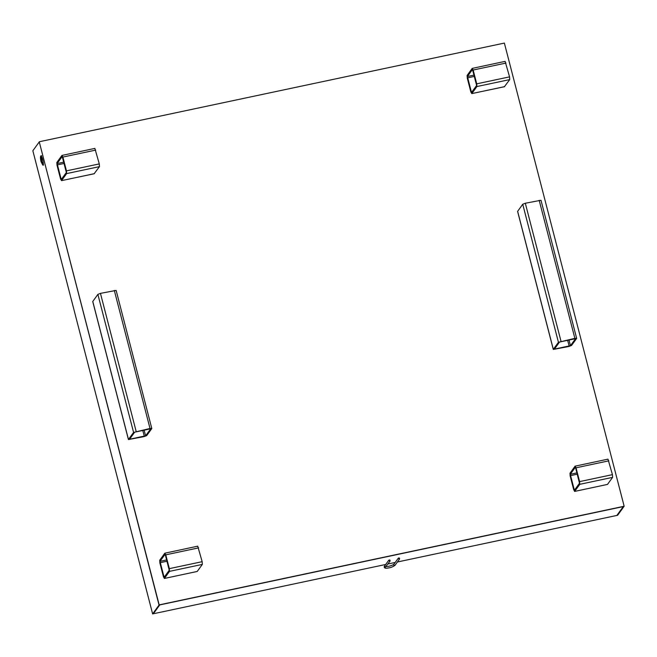 <?xml version="1.0" encoding="UTF-8"?>
<svg xmlns="http://www.w3.org/2000/svg" width="657" height="657" viewBox="0 0 657 657"><rect width="100%" height="100%" fill="white"/><g stroke="black" fill="none" stroke-linecap="round" stroke-linejoin="round"><path stroke-width="0.99" d="M39.395 141.723L504.371 43.083L624.15 506.243L159.175 604.883L39.264 141.904L159.043 605.064L624.019 506.424L159.774 604.908L153.36 613.761L385.708 564.47M159.175 604.883L159.774 604.908L153.36 613.761L152.629 613.917L159.043 605.064L39.264 141.904L32.85 150.757L152.629 613.917M624.15 506.243L617.605 515.277L616.874 515.433L623.288 506.58L616.874 515.433L397.419 561.99M387.934 564.002L395.185 562.458M41.292 156.062L41.769 161.482L43.148 164.808M41.038 161.638C40.307 158.551 40.249 156.621 40.865 155.84C41.966 154.88 44.356 165.572 42.845 165.186L41.038 161.638M61.249 179.55L57.118 163.56L62.226 156.522L66.357 172.504L61.208 179.583M94.156 173.719L99.462 166.632L99.289 163.905L94.846 148.4L61.939 155.43L56.839 162.476L57.003 165.194L60.575 179L61.536 180.634L66.636 173.596L66.464 170.869L62.9 157.064L61.939 155.43M94.263 173.735L61.536 180.634L94.353 173.678M165.186 554.27L169.227 570.276L164.119 577.322L159.988 561.341L165.137 554.262M164.808 553.202L159.708 560.249L159.881 562.967L163.445 576.772L164.406 578.406L169.506 571.368L169.342 568.642L165.769 554.837L164.808 553.202L197.724 546.172L202.159 561.678L202.331 564.404L197.223 571.45L164.316 578.472L197.223 571.45M471.521 92.506L467.39 76.524L472.49 69.478L476.629 85.467L471.48 92.538M504.428 86.675L509.733 79.587L509.561 76.869L505.118 61.364L472.211 68.394L467.102 75.432L467.275 78.158L470.847 91.964L471.8 93.598L476.908 86.552L476.736 83.833L473.171 70.028L472.211 68.394M504.535 86.699L471.8 93.598L504.625 86.634M575.458 467.234L579.499 483.24L574.39 490.278L570.26 474.297L575.409 467.217M575.08 466.166L569.98 473.212L570.145 475.931L573.717 489.736L574.678 491.37L579.778 484.324L579.605 481.606L576.041 467.8L575.08 466.166L607.988 459.136L612.431 474.641L612.603 477.36L607.495 484.406L574.588 491.436L607.495 484.406M554.418 349.097L570.465 345.689L575.573 338.651L559.526 342.051L554.401 349.154M517.626 211.291L553.325 349.327L558.434 342.281L574.875 338.339L576.665 338.412L571.565 345.459L568.978 346.469L553.293 349.442L517.593 211.398L522.734 204.245L525.313 203.235L540.998 200.262L576.665 338.412M129.56 439.229L145.608 435.829L150.716 428.783L134.669 432.183L129.544 439.287M92.768 301.423L128.468 439.459L133.576 432.413L150.01 428.471L151.808 428.545L146.7 435.591L144.121 436.601L128.435 439.574L92.736 301.53L97.877 294.377L100.455 293.367L116.141 290.402L151.808 428.545M389.626 561.349L390.061 561.07C390.217 560.002 389.806 559.698 388.821 560.175L389.626 561.349M399.111 559.337L398.298 558.163C399.284 557.686 399.694 557.99 399.538 559.058L399.111 559.337M60.773 178.729L62.037 178.458M66.636 173.596L99.462 166.632M66.464 170.869L99.289 163.905M62.9 157.064L95.717 150.1M57.2 164.923L64.271 163.421M57.118 163.56L63.934 162.115M163.642 576.501L164.907 576.23M160.07 562.696L167.149 561.201M159.988 561.341L166.804 559.887M169.506 571.368L202.331 564.404M169.342 568.642L202.159 561.678M165.769 554.837L198.586 547.872M471.044 91.693L472.309 91.422M476.908 86.552L509.733 79.587M476.736 83.833L509.561 76.869M473.171 70.028L505.989 63.064M467.472 77.887L474.543 76.384M467.39 76.524L474.206 75.079M573.914 489.465L575.179 489.194M570.342 475.66L577.413 474.157M570.26 474.297L577.076 472.851M579.778 484.324L612.603 477.36M579.605 481.606L612.431 474.641M576.041 467.8L608.858 460.836M555.075 348.194L555.321 349.138M522.734 204.245L558.434 342.281M525.313 203.235L561.012 341.279M539.175 200.295L574.875 338.339M567.599 340.112L569.176 346.198M568.946 339.825L570.465 345.689M130.217 438.326L130.464 439.27M97.877 294.377L133.576 432.413M100.455 293.367L136.155 431.411M114.31 290.427L150.01 428.471M142.741 430.245L144.318 436.33M144.088 429.957L145.608 435.829M388.821 560.175L384.205 566.539L385.043 567.673L385.585 566.794M384.238 566.498C384.058 568.198 385.569 568.666 388.772 567.894C390.652 567.722 392.714 566.884 394.956 565.381L393.609 565.094L393.724 564.486L398.298 558.163M43.576 165.03L42.845 165.186M41.596 155.684L40.865 155.84M390.061 561.07L385.528 566.991M385.281 566.663C388.295 566.597 391.112 565.874 393.724 564.486M394.956 565.381L399.538 559.058"/></g></svg>
